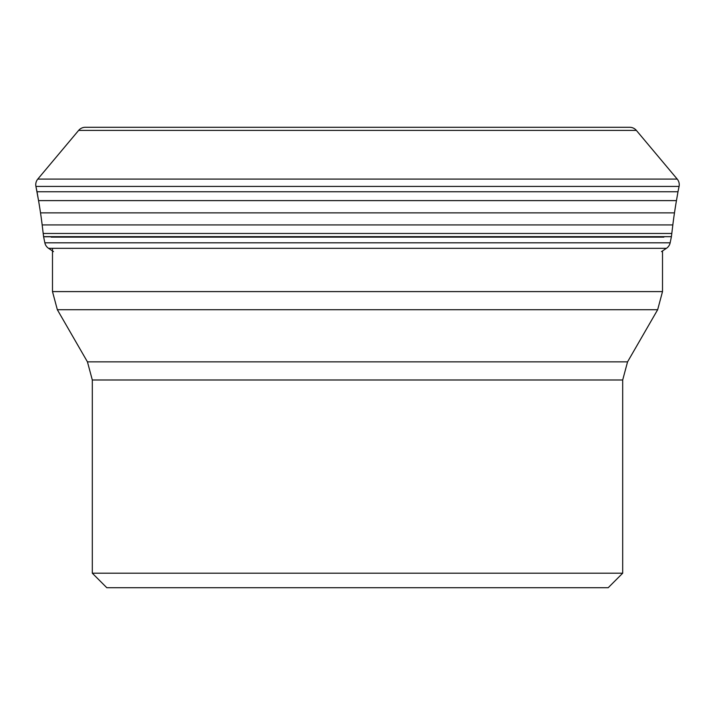 <?xml version="1.0" encoding="UTF-8"?>
<svg xmlns="http://www.w3.org/2000/svg" width="715" height="715" viewBox="0 0 715 715"><rect width="100%" height="100%" fill="white"/><g stroke="black" fill="none" stroke-linecap="round" stroke-linejoin="round"><path stroke-width="1.07" d="M623.319 127.288L91.681 127.288L623.319 127.288M91.681 127.288L85.308 127.288A8.705 8.705 0 0 0 78.641 130.398A8.705 8.705 0 0 1 85.308 127.288L629.692 127.288A8.705 8.705 0 0 1 636.359 130.398L677.212 179.09A8.705 8.705 0 0 1 679.071 186.418L677.99 191.745L37.01 191.745L38.547 200.611A530.414 530.414 0 0 1 40.523 212.882A463.231 463.231 0 0 1 42.167 224.93L672.833 224.93A463.231 463.231 0 0 1 674.477 212.882A530.414 530.414 0 0 1 676.453 200.611L677.99 191.745M677.212 179.09L37.788 179.09L78.641 130.398L37.788 179.09A8.705 8.705 0 0 0 35.929 186.418L38.547 200.611A530.414 530.414 0 0 1 40.523 212.882A463.231 463.231 0 0 1 42.167 224.93M672.833 224.939A3530.044 3530.044 0 0 0 671.805 233.474L43.195 233.474A3530.044 3530.044 0 0 0 42.167 224.939A3530.044 3530.044 0 0 1 43.195 233.474A225.225 225.225 0 0 0 43.606 236.665L43.615 236.772A6.882 6.882 0 0 0 43.687 237.13L44.848 242.823A8.705 8.705 0 0 0 48.566 248.319L53.5 251.591M671.805 233.474A225.225 225.225 0 0 1 671.394 236.665L43.615 236.772A6.882 6.882 0 0 0 43.687 237.13L44.848 242.823A8.705 8.705 0 0 0 48.566 248.319L666.434 248.319L661.5 251.591M671.385 236.772A6.882 6.882 0 0 1 671.314 237.13L670.152 242.823A8.705 8.705 0 0 1 666.434 248.319M409.32 587.712L480.114 587.712M622.694 573.207L608.197 587.712L106.803 587.712L92.306 573.207L92.306 379.987L622.694 379.987L622.694 573.207L92.306 573.207M37.788 179.09A8.705 8.705 0 0 0 35.929 186.418L37.01 191.745M43.195 233.474A225.225 225.225 0 0 0 43.606 236.665L43.615 236.772M78.641 130.398L636.359 130.398M35.929 186.418L679.071 186.418M38.547 200.611L676.453 200.611M40.523 212.882L674.477 212.882M43.606 236.665L671.394 236.665M51.114 237.13L663.886 237.13M670.152 242.823L44.848 242.823M622.694 379.987L627.556 361.862L87.445 361.862L92.306 379.987M87.445 361.862L57.343 309.72L657.657 309.72L662.51 291.595L52.49 291.595L52.49 248.319M627.556 361.862L657.657 309.72M57.343 309.72L52.49 291.595M662.51 291.595L662.51 250.92"/></g></svg>
